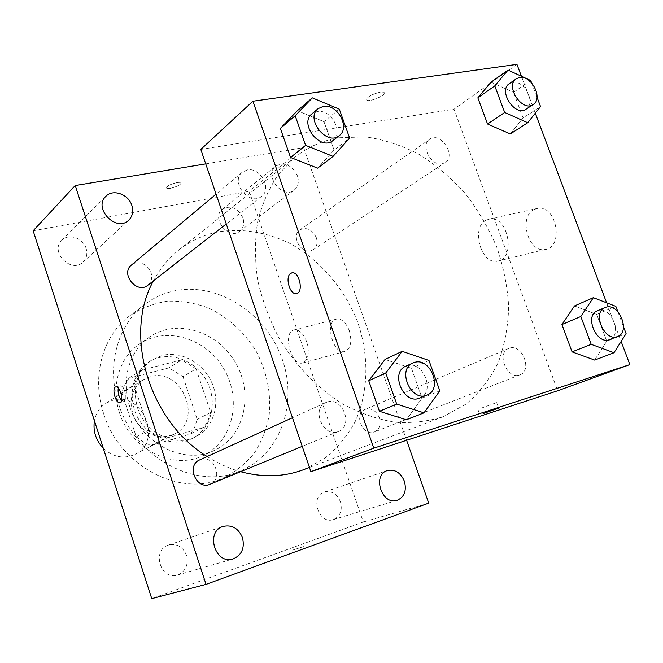 <?xml version="1.0" encoding="UTF-8"?>
<svg xmlns="http://www.w3.org/2000/svg" width="663" height="663" viewBox="0 0 663 663"><rect width="100%" height="100%" fill="white"/><g stroke="black" fill="none" stroke-linecap="round" stroke-linejoin="round"><path stroke-width="0.5" stroke-dasharray="3.31 2.49" d="M103.271 448.246C113.232 457.271 123.824 459.293 135.028 454.329C163.479 441.243 142.479 390.913 112.652 400.328L105.898 403.27C99.74 407.297 95.92 413.132 94.411 420.79M150.277 376.692L143.208 379.742C130.354 389.935 127.76 403.444 135.418 420.267C146.009 435.425 158.954 440.058 174.27 434.182C203.989 420.533 181.496 367.012 150.277 376.692M182.988 376.601L197.226 419.439L194.707 427.113L190.687 433.95L150.973 445.528L143.266 441.972L136.263 436.851L121.876 392.72L124.661 384.979L128.953 378.2L168.808 367.915L182.988 376.601L196.082 368.794L210.668 412.469L197.226 419.439M136.263 436.851L148.81 430.055L134.075 385.021L121.876 392.72M128.953 378.2L141.211 370.244L181.67 359.893L168.808 367.915M141.211 370.244L136.876 377.139L134.075 385.021M148.81 430.055L155.946 435.293L163.786 438.939L150.973 445.528M210.668 412.469L208.132 420.292L204.08 427.237L163.786 438.939M196.082 368.794L181.67 359.893M134.324 409.427C128.945 389.048 133.711 373.286 148.628 362.122C166.894 350.014 194.259 358.849 206.077 379.949C218.226 400.858 211.911 428.911 192.195 438.483C171.85 449.406 141.915 434.746 134.324 409.427M137.465 407.571C145.114 433.022 175.181 447.765 195.593 436.809C213.453 428.074 220.746 404.032 212.293 383.778C204.055 363.448 181.645 350.52 162.36 355.434L151.794 360.05C136.827 371.255 132.053 387.093 137.465 407.571M204.08 427.237L190.687 433.95M119.431 412.485C110.655 386.396 119.39 357.523 139.164 344.246C165.974 325.442 206.798 338.362 224.251 369.581C242.244 400.485 232.605 442.204 202.77 455.73C173.234 470.581 130.387 449.108 119.431 412.485M129.658 406.344C120.707 379.808 129.492 350.495 149.49 337.069C176.615 318.049 217.97 331.301 235.713 363.042C254.012 394.46 244.374 436.809 214.207 450.484C184.339 465.517 140.854 443.597 129.658 406.344M103.561 413.414C91.146 376.219 102.864 335.412 129.865 315.696C141.335 308.146 153.849 303.322 167.416 301.217C181.214 300.737 194.814 302.958 208.232 307.872C228.163 317.37 244.15 331.856 256.2 351.349C266.849 371.645 271.192 392.778 269.219 414.765C266.625 428.82 261.612 441.657 254.186 453.293C245.467 463.901 234.951 472.222 222.619 478.255C180.013 497.706 119.307 466.139 103.561 413.414M118.669 404.123C134.937 458.224 197.019 490.753 240.338 470.945C281.261 454.08 298.607 401.687 281.369 356.918C264.612 311.966 216.445 281.502 173.607 291.057C163.222 293.386 153.741 297.753 145.172 304.16C117.707 324.207 105.873 365.951 118.669 404.123M340.442 501.775C336.928 493.744 331.566 490.504 324.348 492.037C309.588 496.255 318.77 524.781 333.282 519.626C340.243 516.51 342.63 510.551 340.442 501.775M242.915 217.82C237.735 207.776 230.931 204.875 222.495 209.11C210.677 217.746 228.511 240.702 239.708 231.312C243.545 228.022 244.614 223.53 242.915 217.82M86.115 248.393C83.132 237.976 68.504 233.028 61.8 240.296C49.402 251.584 71.297 274.01 83.016 262.134C86.671 258.471 87.707 253.888 86.115 248.393M186.502 555.329C182.797 546.644 176.764 543.237 168.41 545.085C151.404 550 160.537 580.755 177.377 575.061C185.632 571.539 188.673 564.967 186.502 555.329M33.15 230.774L249.213 191.284L363.307 522.005L151.761 598.639M297.397 175.761C291.803 164.946 284.593 161.714 275.775 166.065C263.426 175.049 282.562 199.911 294.215 190.099C298.209 186.659 299.27 181.886 297.397 175.761M428.729 503.142L363.307 522.005M205.737 163.86L303.637 147.609L249.213 191.284M303.637 147.609L406.61 440.273M349.302 330.68C346.069 322.608 341.893 318.729 336.787 319.036C324.298 320.619 332.619 354.854 344.669 351.523C350.744 348.771 352.285 341.826 349.302 330.68M306.729 341.859C303.472 333.605 299.361 329.602 294.397 329.859C282.256 331.309 290.775 366.258 302.469 363.026C308.353 360.307 309.77 353.246 306.729 341.859M121.52 400.369L124.42 401.297C128.174 399.491 123.956 384.673 120.02 385.791L118.263 388.012M176.706 182.656C170.134 184.273 166.744 186.071 166.546 188.052C168.004 190.198 182.773 184.795 180.643 182.889L176.706 182.656C170.134 184.281 166.744 186.079 166.546 188.052C168.004 190.206 182.773 184.803 180.643 182.897L176.706 182.665M292.582 550.116L303.753 546.577L292.574 550.116M379.327 417.69C376.335 410.927 371.852 408.076 365.86 409.137L365.056 409.427C353.213 413.77 362.876 437.166 374.396 431.978C379.526 429.268 381.167 424.502 379.327 417.69M147.816 285.272C151.446 282.09 152.515 277.896 151.023 272.675C147.932 265.54 142.86 262.316 135.782 262.996L131.382 265.109M210.014 484.255C223.605 479.349 214.481 454.627 200.897 459.459L199.638 459.931M316.309 237.636C312.207 229.439 306.737 226.837 299.908 229.821C290.949 235.29 300.314 253.672 310.599 250.796L313.276 249.669C316.864 246.909 317.875 242.898 316.309 237.636M303.778 469.611L324.804 458.29C337.194 448.196 347.304 435.997 355.136 421.701C368.703 391.808 369.291 355.451 357.506 321.762C344.495 288.455 320.03 259.971 289.822 243.412C266.741 232.183 241.904 228.055 218.135 231.893C203.558 234.818 190.38 240.926 178.596 250.224C168.385 258.404 160.023 268.598 153.518 280.814M207.121 456.525C217.862 463.379 229.025 468.434 240.594 471.683M338.909 137.763C322.707 140.432 308.129 146.871 295.176 157.073L278.385 174.361C269.004 188.209 262.092 203.997 257.642 221.724C254.774 240.288 254.766 259.623 257.609 279.728C262.109 299.891 269.286 319.4 279.131 338.263C295.599 365.595 317.718 388.377 342.796 404.065C359.885 413.165 377.156 419.198 394.593 422.174C411.773 423.342 428.008 421.502 443.282 416.646L466.222 403.999C479.548 392.579 490.239 378.689 498.294 362.346C504.692 344.959 508.148 326.411 508.662 306.687C507.485 286.681 503.524 266.824 496.761 247.125C488.523 227.865 478.006 209.972 465.202 193.439C451.288 177.999 435.906 164.971 419.049 154.338C401.629 145.338 383.811 139.512 365.586 136.868L338.909 137.763M442.287 163.744C431.041 166.587 419.986 145.073 429.682 139.238C440.356 131.025 456.741 155.722 445.196 162.576L442.287 163.744M327.398 401.977L325.989 402.499C310.632 408.565 323.602 438.442 338.569 431.414C353.76 425.969 342.589 396.681 327.398 401.977M247.224 169.927L242.293 172.181C229.705 181.703 249.669 206.69 261.554 196.356C272.269 188.93 260.327 166.935 247.224 169.927M509.59 348.125L508.72 348.44C495.841 353.089 507.477 380.504 519.949 374.827C532.696 370.542 522.22 343.666 509.59 348.125M200.798 149.415L454.014 109.188L557.674 390.764M606.744 341.196L594.653 360.075L606.744 341.196L596.708 314.419L606.744 341.196L626.096 333.605M574.473 305.95L596.708 314.419L574.473 305.95M334.053 150.07L317.618 168.145L334.053 150.07L323.975 121.661L334.053 150.07L349.641 138.086M297.364 110.696L323.975 121.661L297.364 110.696M521.4 76.22L535.298 113.182M606.604 302.792L621.14 341.445M422.058 398.131L406.328 419.778L422.058 398.131L411.483 368.313L422.058 398.131L439.818 390.855M385.054 359.445L411.483 368.313L385.054 359.445M523.107 117.956L510.344 133.943L523.107 117.956L513.502 92.323L523.107 117.956L540.544 106.569M491.043 82.162L513.502 92.323L491.043 82.162M516.941 64.361L454.014 109.188M533.864 209.566C518.317 217.058 528.287 252.959 544.969 249.503C563.956 247.912 556.953 205.232 538.107 208.232L533.864 209.566M380.777 91.975C371.421 94.37 366.697 97.071 366.622 100.088C369.415 102.599 388.012 94.37 384.358 92.223L380.777 91.975C371.421 94.378 366.705 97.08 366.622 100.096C369.415 102.608 388.012 94.378 384.358 92.232L380.786 91.983M481.131 408.193L496.67 402.623L481.131 408.193M485.946 220.207C470.755 227.732 480.957 264.587 497.325 261.222C515.988 259.797 508.612 215.989 490.114 218.881L485.946 220.207M291.853 272.874L292.342 272.8C299.51 271.722 303.762 292.441 296.61 293.535M531.61 82.867L537.038 97.279M526.124 109.146C536.317 103.32 524.474 79.842 512.623 82.353L509.308 83.654M530.723 80.505L513.502 92.323M617.833 311.66L623.51 326.735M609.711 339.58C622.922 335.171 611.269 305.95 598.175 310.524L597.272 310.848M615.836 306.364L596.708 314.419M332.95 140.539C344.205 132.782 331.077 108.641 317.171 111.508L311.966 113.812M339.323 109.155L323.975 121.661M419.787 398.024C435.815 392.314 423.309 360.166 407.264 365.686L405.773 366.233M428.969 360.457L411.483 368.313M135.028 454.329L174.27 434.182M105.898 403.27L143.208 379.742M151.794 360.05L148.628 362.122M195.593 436.809L192.195 438.483M149.49 337.069L139.164 344.246M214.207 450.484L202.77 455.73M145.172 304.16L129.865 315.696M240.338 470.945L222.619 478.255M333.282 519.626L397.137 500.325M324.348 492.037L387.291 470.573M239.708 231.312L294.215 190.099M222.495 209.11L275.775 166.065M83.016 262.134L128.721 220.174M61.8 240.296L105.881 196.323M177.377 575.061L233.028 558.967M168.41 545.085L223.083 526.43M336.787 319.036L294.397 329.859M344.669 351.523L302.469 363.026M120.02 385.791L115.901 386.869M123.906 401.496L120.02 402.54M295.176 157.073L178.596 250.224M443.282 416.646L309.447 467.456M313.276 249.669L445.196 162.576M299.908 229.821L429.682 139.238M325.989 402.499L292.466 417.74M338.569 431.414L302.237 446.348M242.293 172.181L216.08 194.143M261.554 196.356L226.265 223.945M508.72 348.44L365.056 409.427M519.949 374.827L374.396 431.978M477.832 409.195L479.772 414.582M496.67 402.623L498.642 408.093M497.325 261.222L544.969 249.503M490.114 218.881L538.107 208.232"/><path stroke-width="0.99" d="M94.411 420.79C92.911 431.157 95.87 440.315 103.271 448.246M406.61 440.273L428.729 503.142L206.044 584.376L151.761 598.639L33.15 230.774L75.217 185.541L205.737 163.86M404.372 481.189C400.551 472.528 394.858 468.99 387.291 470.573C371.827 474.957 381.954 505.745 397.137 500.325C404.413 497.026 406.825 490.653 404.372 481.189M131.862 205.472C128.572 194.234 112.942 188.64 105.881 196.323C92.787 208.207 116.381 232.721 128.721 220.174C132.575 216.295 133.619 211.398 131.862 205.472M242.467 537.652C238.407 528.237 231.951 524.491 223.083 526.43C205.041 531.61 215.168 565.025 233.028 558.967C241.755 555.204 244.904 548.102 242.467 537.652M206.044 584.376L75.217 185.541M120.318 402.4C124.047 400.593 119.821 385.75 115.901 386.869C111.417 387.258 115.511 403.767 119.804 402.598L120.318 402.4M118.263 388.012C117.649 392.579 118.735 396.698 121.52 400.369M216.08 194.143L131.382 265.109C120.061 273.736 137.067 294.546 147.816 285.272L226.265 223.945M292.466 417.74L199.638 459.931C185.922 465.401 196.596 490.504 210.014 484.255L302.237 446.348M153.518 280.814C123.185 333.953 148.852 421.171 207.121 456.525M240.594 471.683C263.004 477.691 284.062 477.004 303.778 469.611L309.447 467.456M621.14 341.445L629.85 364.6L557.674 390.764L310.881 471.658L200.798 149.415L252.901 101.215L516.941 64.361L521.4 76.22M629.85 364.6L373.791 448.163L310.881 471.658M373.791 448.163L252.901 101.215M296.61 293.535L296.17 293.61C289.673 294.762 284.817 276.587 290.759 273.338L292.333 272.8C299.784 271.722 303.762 293.427 296.162 293.61C289.665 294.762 284.808 276.595 290.75 273.338L291.853 272.874M594.653 360.075L572.078 351.887L561.934 324.538L574.473 305.95L561.934 324.538L572.078 351.887L594.653 360.075L614.004 352.741L591.189 344.337L580.805 316.5L593.352 297.67L615.836 306.364L617.833 311.66M317.618 168.145L290.543 157.454L280.366 128.407L297.364 110.696L280.366 128.407L290.543 157.454L317.618 168.145L333.075 156.377L305.602 145.354L295.184 115.76L312.331 97.851L339.323 109.155L349.641 138.086L333.075 156.377M535.298 113.182L606.604 302.792M406.328 419.778L379.435 411.275L368.744 380.744L385.054 359.445L368.744 380.744L379.435 411.275L406.328 419.778L423.988 412.85L396.714 404.099L385.75 372.971L402.176 351.332L428.969 360.457L439.818 390.855L423.988 412.85M510.344 133.943L487.545 123.998L477.849 97.842L491.043 82.162L477.849 97.842L487.545 123.998L510.344 133.943L527.748 122.713L504.692 112.486L494.772 85.892L508.007 70.063L530.723 80.505L531.61 82.867M483.087 413.621L498.642 408.093L483.087 413.621M537.038 97.279L540.544 106.569L527.748 122.713M516.303 78.773L509.308 83.654C497.731 90.781 515.234 117.293 526.124 109.146L533.226 104.456C543.445 98.621 531.511 74.977 519.618 77.472L516.303 78.773C504.692 85.917 522.32 112.627 533.226 104.456M504.692 112.486L487.545 123.998M494.772 85.892L477.849 97.842M508.007 70.063L491.043 82.162M623.51 326.735L626.096 333.605L614.004 352.741M605.062 307.541L597.272 310.848C583.921 315.613 596.816 345.498 609.711 339.58L617.609 336.481C630.853 332.064 619.093 302.635 605.965 307.218L605.062 307.541C591.678 312.314 604.681 342.415 617.609 336.481M591.189 344.337L572.078 351.887M580.805 316.5L561.934 324.538M593.352 297.67L574.473 305.95M318.141 108.633L311.966 113.812C298.715 123.782 320.494 151.429 332.95 140.539L339.282 135.592C350.578 127.81 337.343 103.478 323.37 106.337L318.141 108.633C304.839 118.644 326.776 146.531 339.282 135.592M305.602 145.354L290.543 157.454M295.184 115.76L280.366 128.407M312.331 97.851L297.364 110.696M412.867 363.017L405.773 366.233C389.562 372.589 404.016 405.474 419.787 398.024L427.013 395.057C443.099 389.322 430.469 356.926 414.367 362.462L412.867 363.017C396.582 369.39 411.168 402.549 427.013 395.057M396.714 404.099L379.435 411.275M385.75 372.971L368.744 380.744M402.176 351.332L385.054 359.445"/></g></svg>
